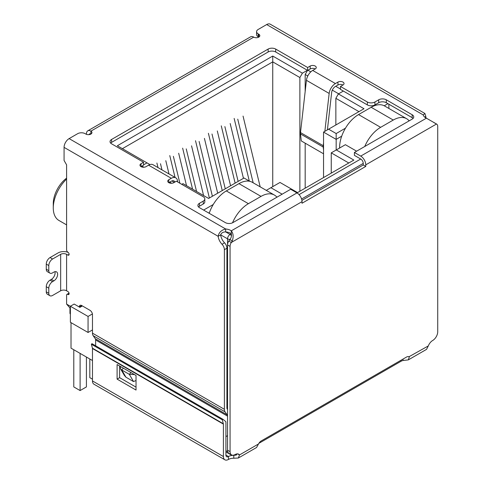 <?xml version="1.0" encoding="UTF-8"?>
<svg xmlns="http://www.w3.org/2000/svg" width="484" height="484" viewBox="0 0 484 484"><rect width="100%" height="100%" fill="white"/><g stroke="black" fill="none" stroke-linecap="round" stroke-linejoin="round"><path stroke-width="0.73" d="M272.74 186.642L272.74 56.041L117.346 145.757L149.532 164.342L149.532 164.711M122.392 148.673L272.74 61.867L299.88 77.537L302.403 73.163L272.74 56.041M227.547 404.993L226.917 404.63M92.474 329.925L88.058 332.478L88.058 316.445L70.386 306.239L70.386 322.277L88.058 332.478M69.968 308.133L69.968 313.166A3.57 2.063 0 0 0 70.386 314.128M213.238 204.52L203.625 210.074M181.784 184.343L182.988 183.654L208.61 198.446L244.021 178.003L249.732 181.3M141.957 166.091L143.929 167.228M169.733 182.123L171.699 183.261M143.536 164.887L147.009 162.884M302.403 73.163L307.388 70.289M340.464 89.02L335.727 86.285M310.776 71.88L307.957 70.253M343.368 91.059L338.383 93.938L335.854 98.306L358.959 111.647M345.473 128.175L336.168 133.548L328.6 129.174L364.004 108.731L338.383 93.938M387.926 103.667L384.242 105.79M282.142 194.187L270.907 187.695L279.994 182.45L297.545 192.584L353.846 160.077L336.295 149.943L345.388 144.698L356.623 151.183M92.474 373.654A3.57 2.063 120 0 0 92.474 373.66L92.474 360.538L71.015 348.147L71.015 322.64M336.168 150.016L336.168 139.38L323.548 132.09L323.548 177.567M208.677 212.99L209.469 212.53M307.546 70.38L305.18 74.475L307.782 75.976M332.302 90.139L338.631 93.793M323.548 132.09L328.6 129.174M341.698 136.185L336.168 139.38L336.168 133.548M388.876 104.211L388.876 108.458M409.325 120.758L408.817 120.462M331.25 173.121L331.25 152.859L336.295 149.943M331.25 152.859L348.795 162.993M266.285 190.369L270.907 187.695M277.096 197.097L276.588 196.806M82.371 305.93L79.896 307.358L74.173 304.055L70.386 306.239M92.402 313.934L88.058 316.445M335.854 98.306L335.854 124.981M299.88 191.234L299.88 77.537M305.18 74.475L305.18 91.397M305.18 143.185L305.18 188.173M66.598 178.148A21.955 12.675 120 0 0 53.276 203.589L53.276 207.957A27.316 15.772 -60 0 1 66.598 179.068M66.598 224.885L58.939 220.462A27.316 15.772 -60 0 1 53.276 207.957M169.007 173.95L165.794 160.688M160.494 163.749L161.983 169.89M156.895 163.023L158.002 167.591M186.528 185.699L178.675 153.253M173.369 156.314L179.891 183.248M175.057 177.44L169.769 155.588M203.582 195.548L191.549 145.823M186.243 148.878L196.558 191.489M192.578 189.19L182.643 148.152M217.691 193.207L204.423 138.388M199.124 141.449L212.391 196.268M209.384 197.998L195.518 140.717M260.18 186.842L243.053 116.087M237.747 119.149L253.156 182.783M249.308 181.058L234.147 118.417M243.446 178.336L230.178 123.517M224.872 126.578L238.14 181.397M235.139 183.133L221.273 125.852M230.572 185.771L217.298 130.952M211.998 134.014L225.266 188.833M222.259 190.569L208.398 133.288M364.742 146.495A26.777 15.458 -60 0 1 380.636 127.334L393.262 120.044A26.777 15.458 -60 0 1 406.651 118.719A26.777 15.458 -60 0 1 409.155 120.855M406.651 118.719L384.556 105.966A26.777 15.458 120 0 0 371.167 107.291L358.547 114.581A26.777 15.458 120 0 0 339.611 147.378L339.611 148.031M232.52 222.809A26.777 15.458 -60 0 1 248.407 203.679L261.027 196.389A26.777 15.458 -60 0 1 274.422 195.064L252.327 182.311A26.777 15.458 120 0 0 238.939 183.636L226.312 190.92A26.777 15.458 120 0 0 209.209 213.293M80.102 353.393L80.102 390.564L73.792 386.922L73.792 349.75M86.418 357.041L86.418 386.922L80.102 390.564M92.474 379.196L89.824 377.665L89.824 359.007M274.422 195.064A26.777 15.458 -60 0 1 276.927 197.194M424.649 117.086L425.799 116.42A8.924 5.155 -120 0 0 426.114 118.048M95.294 338.727L227.208 414.885A3.57 2.063 -60 0 1 227.547 416.149L95.632 339.986A3.57 2.063 120 0 0 95.294 338.727L93.152 335.678A7.139 4.12 120 0 1 92.474 333.155L92.474 314.679A3.57 2.063 60 0 0 89.951 310.304L81.748 305.567A3.57 2.063 -120 0 0 79.963 305.392A3.57 2.063 -120 0 0 79.219 306.971M227.208 414.885L225.066 411.842A7.139 4.12 -60 0 1 224.388 409.313L224.388 249.69A5.354 3.092 -120 0 0 222.023 244.269A8.924 5.155 60 0 1 218.145 236.307C218.859 232.52 221.357 230.075 225.653 228.986A8.924 5.155 180 0 1 231.304 230.826C233.33 233.385 233.675 236.664 232.344 240.663L231.285 242.496A5.354 3.092 120 0 0 230.069 246.41L230.069 451.639A7.139 4.12 120 0 0 231.552 454.906A7.139 4.12 120 0 0 235.121 454.555A7.139 4.12 -60 0 1 238.691 454.198A7.139 4.12 -60 0 1 239.495 454.942L238.352 458.021L233.784 458.245A7.139 4.12 0 0 0 228.448 459.449A7.139 4.12 -60 0 1 224.872 459.8A7.139 4.12 -60 0 1 223.396 456.533L92.474 380.944A7.139 4.12 120 0 0 93.957 384.211L224.872 459.8M86.479 134.346L86.479 133.693A6.25 3.606 60 0 1 87.773 130.831A6.25 3.606 60 0 1 90.895 131.14A3.57 2.063 180 0 1 91.942 132.598A3.57 2.063 180 0 1 89.74 134.504A3.57 2.063 180 0 1 85.85 134.056L85.214 133.693A5.354 3.092 -0 0 0 77.64 133.693L69.121 138.612A7.139 4.12 120 0 0 64.07 147.36L64.07 160.476L66.598 164.85L66.598 249.974A1.785 1.028 -120 0 0 67.857 252.164A1.785 1.028 60 0 1 69.024 253.737A1.785 1.028 60 0 1 68.752 255.165A1.785 1.028 60 0 1 67.857 255.08L66.598 254.348L66.598 290.787L67.857 291.519A1.785 1.028 60 0 1 69.024 293.092A1.785 1.028 60 0 1 68.752 294.52A1.785 1.028 60 0 1 67.857 294.435A1.785 1.028 -120 0 0 66.967 294.345A1.785 1.028 -120 0 0 66.598 295.161L66.598 304.109L70.386 306.293M238.352 458.021L256.568 447.5L258.492 443.979A5.354 3.092 -60 0 1 261.312 440.888L406.481 357.077A5.354 3.092 -60 0 1 409.161 356.811A5.354 3.092 -60 0 1 409.307 356.902L408.327 359.884L426.543 349.363L428.304 345.933A7.139 4.12 -60 0 1 432.678 340.494A7.139 4.12 120 0 0 437.73 331.752L437.73 126.518A5.354 3.092 120 0 0 436.616 124.067A5.354 3.092 120 0 0 436.507 124.013L426.398 118.187A8.924 5.155 180 0 1 423.21 114.926L424.928 113.504L425.799 116.42M424.928 113.504L270.247 24.2A7.139 4.12 120 0 0 266.678 24.551L258.16 29.476A5.354 3.092 -0 0 0 256.587 31.66A5.354 3.092 -0 0 0 258.16 33.844L258.789 34.213A3.57 2.063 180 0 1 259.835 35.671A3.57 2.063 180 0 1 257.633 37.571A3.57 2.063 180 0 1 253.737 37.123A6.25 3.606 -120 0 0 250.615 36.814L87.773 130.831M49.906 295.718A5.354 3.092 -60 0 1 48.799 293.268L46.27 291.81A5.354 3.092 120 0 0 47.384 294.26L49.906 295.718A5.354 3.092 -60 0 0 52.587 295.452L60.663 290.787A4.193 2.42 180 0 1 66.598 290.787M60.663 290.787L60.663 254.348A4.193 2.42 180 0 1 66.598 254.348M60.663 254.348L52.587 259.013A5.354 3.092 120 0 0 48.799 265.571L48.799 270.677A5.354 3.092 120 0 0 49.906 273.127A5.354 3.092 120 0 0 52.587 272.861L53.845 272.129A5.354 3.092 -60 0 1 56.525 271.869A5.354 3.092 -60 0 1 57.348 276.158A5.354 3.092 -60 0 1 53.845 280.877L52.587 281.609A5.354 3.092 120 0 0 48.799 288.168L48.799 293.268M52.587 259.013L50.058 257.555L58.14 252.89A7.768 4.483 180 0 1 68.244 252.454M64.07 147.36L218.145 236.307L220.668 234.855A8.924 5.155 -120 0 0 224.546 242.811L222.023 244.269M224.388 249.69L226.917 248.232A5.354 3.092 -120 0 0 224.546 242.811M227.547 409.537L227.256 409.119A3.57 2.063 -60 0 1 226.917 407.861L226.917 248.232M95.632 339.986L95.632 345.794M81.608 306.366L81.748 305.567L79.267 306.995M70.386 308.441L66.598 304.109M225.919 436.598L227.547 435.661M230.178 239.429A3.57 2.063 180 0 1 227.547 238.824L220.668 234.855C221.424 232.883 223.088 231.897 225.653 231.903A8.924 5.155 -0 0 1 231.304 233.742L231.304 230.826L296.976 192.91L290.666 189.262L232.913 222.61A5.354 3.092 180 0 1 225.338 222.61L199.456 207.666A5.354 3.092 180 0 1 197.889 205.482A5.354 3.092 180 0 1 199.456 203.292L203.244 201.108A5.354 3.092 -0 0 0 204.817 198.924A5.354 3.092 -0 0 0 203.244 196.734L176.357 181.21L173.835 182.668A3.57 2.063 180 0 1 169.944 183.115A3.57 2.063 180 0 1 167.736 181.21A3.57 2.063 180 0 1 168.783 179.752L171.306 178.293A8.924 5.155 -60 0 1 175.771 177.852A8.924 5.155 -60 0 1 177.561 180.962L177.695 181.984M175.771 177.852L153.047 164.735A8.924 5.155 120 0 0 148.588 165.177L146.059 166.635A3.57 2.063 180 0 1 142.169 167.083A3.57 2.063 180 0 1 139.967 165.177A3.57 2.063 180 0 1 141.013 163.719L143.536 162.261L111.598 143.821A5.354 3.092 180 0 1 110.031 141.637A5.354 3.092 180 0 1 111.598 139.452L268.13 49.078A5.354 3.092 180 0 1 275.705 49.078L307.642 67.518L310.165 66.06A3.57 2.063 180 0 1 314.055 65.612A3.57 2.063 180 0 1 316.264 67.518A3.57 2.063 180 0 1 315.217 68.976L312.694 70.434A8.924 5.155 120 0 0 306.439 80.314L329.162 93.436A8.924 5.155 -60 0 1 335.412 83.55L337.941 82.092A3.57 2.063 180 0 1 341.831 81.645A3.57 2.063 180 0 1 344.033 83.55A3.57 2.063 180 0 1 342.987 85.009L340.464 86.467L367.35 101.991A5.354 3.092 -0 0 0 374.925 101.991L378.712 99.801A5.354 3.092 180 0 1 386.286 99.801L412.162 114.744A5.354 3.092 180 0 1 413.735 116.928A5.354 3.092 180 0 1 412.162 119.118L354.409 152.46L360.725 156.102A7.139 4.12 60 0 1 365.771 164.85L436.507 124.013L433.791 122.543M256.587 31.66L256.587 34.576A5.354 3.092 -0 0 0 258.16 36.76L258.16 33.844M50.058 257.555A5.354 3.092 120 0 0 46.27 264.113L48.799 265.571M232.344 240.663L229.864 239.786C231.352 237.62 231.83 235.605 231.304 233.742L230.069 234.45L225.653 231.903L225.653 228.986L69.121 138.612M296.976 192.91A7.139 4.12 60 0 1 302.022 201.653L302.022 203.238L365.771 166.436L363.248 164.977L301.913 200.388M258.789 34.213L258.789 37.123L258.16 36.76M354.409 152.46L354.409 155.376L360.725 159.018A3.57 2.063 60 0 1 363.248 163.392L363.248 164.977M365.771 166.436L365.771 164.85M413.1 118.386A5.354 3.092 -0 0 0 412.162 117.66L386.286 102.717A5.354 3.092 -0 0 0 378.712 102.717L374.925 104.907L374.925 101.991M340.464 86.467L340.464 89.383L367.35 104.907A5.354 3.092 -0 0 0 374.925 104.907M342.987 85.009A3.57 2.063 -0 0 0 337.941 85.009L335.412 86.467A5.354 3.092 -60 0 0 331.661 92.396L327.402 129.863M315.217 68.976A3.57 2.063 -0 0 0 310.165 68.976L307.642 70.434L307.642 67.518M275.705 49.078L275.705 51.994L307.642 70.434M275.705 51.994A5.354 3.092 -0 0 0 268.13 51.994L268.13 49.078M111.598 139.452L111.598 142.369L268.13 51.994M111.598 142.369A5.354 3.092 -0 0 0 110.661 143.095M143.536 162.261L143.536 165.177L141.013 166.635L141.013 163.719M203.244 201.108L203.244 204.024A5.354 3.092 -0 0 0 204.817 201.834L204.817 198.924M203.244 204.024L199.456 206.208A5.354 3.092 -0 0 0 198.525 206.94M46.27 291.81L46.27 286.709L48.799 288.168M52.587 281.609L50.058 280.151A5.354 3.092 120 0 0 46.27 286.709M50.058 280.151L51.322 279.419A5.354 3.092 120 0 0 54.946 271.687M48.799 270.677L46.27 269.219A5.354 3.092 120 0 0 47.384 271.669L49.906 273.127M46.27 269.219L46.27 264.113M136.028 380.527L133.499 381.561L125.925 377.187L124.382 375.445L120.546 368.802L120.322 366.412M174.881 182.063A5.354 3.092 -60 0 0 173.986 180.943A5.354 3.092 -60 0 0 171.306 181.21L168.783 182.668L168.783 179.752M229.864 239.786L228.763 241.038L231.285 242.496L302.022 201.653M323.548 142.816L323.221 145.702L300.497 132.58L306.439 80.314M329.162 93.436L324.855 131.333M134.437 374.562L129.349 374.368L133.499 381.561M125.925 377.187L121.774 369.994L120.546 368.802M123.359 368.167L121.774 369.994L129.349 374.368L130.934 372.541M89.068 134.619A2.68 1.549 60 0 1 89.558 133.923A2.68 1.549 60 0 1 90.895 134.056L90.895 131.14L253.737 37.123M228.763 241.038A5.354 3.092 120 0 0 227.547 244.952L230.069 246.41M408.327 359.884L403.051 360.513A5.354 3.092 0 0 0 401.073 361.239L258.861 443.344M428.304 345.933L409.01 356.732M258.492 443.979L239.495 454.942L237.644 453.877M230.069 451.639L227.547 450.18A7.139 4.12 120 0 0 229.023 453.447L231.552 454.906M227.547 450.18L227.547 238.824A3.57 2.063 120 0 1 230.069 234.45A3.57 2.063 60 0 1 231.449 235.72M323.548 153.791L301.284 140.935L300.485 133.923L323.209 147.039A6.25 3.606 -60 0 1 323.221 145.702M323.209 147.039L323.548 150.022M300.497 132.58A6.25 3.606 120 0 0 300.485 133.923M403.051 359.055L403.051 360.513M237.19 453.871L236.283 455.069L233.784 455.329L233.784 458.245M92.474 380.944L92.474 348.528A1.785 1.028 120 0 0 92.432 348.178L91.373 344.227L91.984 343.688L222.906 419.277L225.792 421.6A5.354 3.092 -60 0 1 225.919 422.659L225.919 455.075A3.57 2.063 120 0 0 226.657 456.708A3.57 2.063 120 0 0 228.448 456.533A7.139 4.12 180 0 1 233.784 455.329L235.151 454.536M136.028 390.056L136.028 375.475L117.092 364.549L117.092 379.123L136.028 390.056M92.432 348.178L223.354 423.766A1.785 1.028 -60 0 1 223.396 424.117L223.396 456.533M119.615 366.001L119.615 377.665L136.028 387.139M117.092 379.123L119.615 377.665M222.906 419.277L222.295 419.816L223.354 423.766M91.373 344.227L222.295 419.816M301.58 198.997L363.248 163.392M360.725 159.018L299.051 194.622M225.919 451.911L230.808 454.73A3.57 2.063 -60 0 1 230.305 454.192M225.919 450.701L227.77 451.766M380.636 127.334L358.547 114.581M371.167 107.291L393.262 120.044M339.611 147.378L340.179 147.705M248.407 203.679L226.312 190.92M238.939 183.636L261.027 196.389M92.474 333.155L224.388 409.313M266.678 24.551L423.21 114.926M67.857 294.435L69.121 293.703M69.121 254.348L67.857 255.08M93.152 335.678L225.066 411.842M171.306 178.293L148.588 165.177M312.694 70.434L335.412 83.55M360.725 156.102L426.398 118.187M412.162 117.66L412.162 114.744M386.286 102.717L386.286 99.801M378.712 102.717L378.712 99.801M367.35 101.991L367.35 104.907M337.941 82.092L337.941 85.009M310.165 68.976L310.165 66.06M199.456 206.208L199.456 203.292M51.322 279.419L53.845 280.877M174.325 182.383L171.838 180.949M401.073 360.199L401.073 361.239M225.919 455.075L228.448 456.533L228.448 459.449M92.474 348.528L223.396 424.117M230.808 454.73A3.57 3.57 0 0 0 232.381 455.202M66.967 294.345L69.043 293.147M436.09 123.765L434.094 122.609"/></g></svg>
